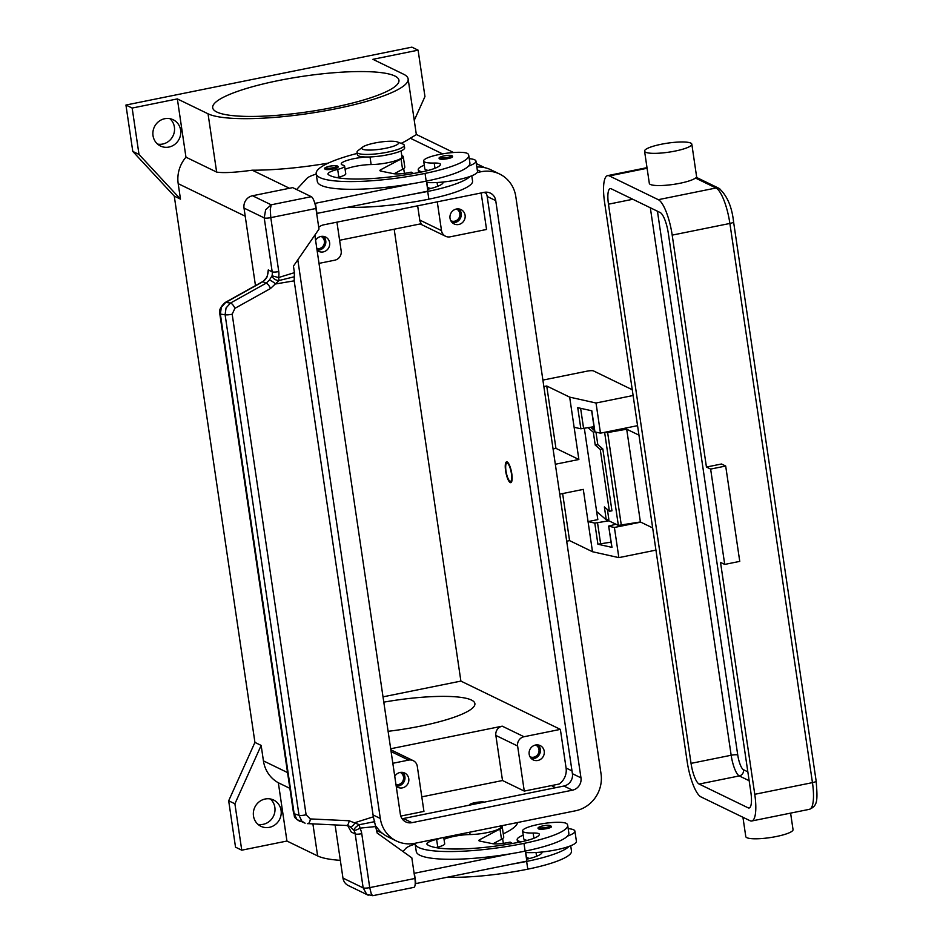 <?xml version="1.0" encoding="UTF-8"?>
<svg xmlns="http://www.w3.org/2000/svg" width="943" height="943" viewBox="0 0 943 943"><rect width="100%" height="100%" fill="white"/><g stroke="black" fill="none" stroke-linecap="round" stroke-linejoin="round"><path stroke-width="1.41" d="M511.412 473.575A9.289 2.452 78.6 0 1 509.809 481.142A9.289 2.452 78.6 0 1 505.978 470.934A9.289 2.452 78.6 0 1 506.261 463.626A9.289 2.452 78.6 0 1 511.412 473.575M511.377 482.25A10.609 2.805 78.6 0 1 511.224 482.156L509.809 481.142M511.801 473.763A10.609 2.805 78.6 0 1 510.8 482.651A10.609 2.805 78.6 0 1 505.589 470.746A10.609 2.805 78.6 0 1 506.591 461.846A10.609 2.805 78.6 0 1 511.801 473.763M506.261 463.626L507.169 462.141A10.609 2.805 78.6 0 1 507.275 461.999M383.011 696.853L460.891 681.094L394.174 229.22M460.891 681.094L560.366 729.375L566.083 768.026A15.925 15.053 -64.1 0 1 559.14 784.034L524.273 791.083L517.613 745.996A7.957 7.532 -64.1 0 1 524.002 736.742L560.366 729.375M481.154 192.961L486.553 229.467L450.176 236.823A7.957 7.532 115.9 0 1 445.567 236.257L420.201 223.951M340.329 860.346A103.424 19.697 171.6 0 1 317.626 855.926L286.943 841.038L241.75 850.185L235.526 847.168L228.677 800.784L254.928 742.4L174.266 196.109L180.478 199.126L178.192 183.661A31.838 30.105 -64.1 0 1 185.96 157.186L177.355 98.909L132.161 108.056L139.01 154.44L180.478 199.126M254.928 742.4L261.152 745.418L263.427 760.871L287.544 772.576M174.266 196.109L132.786 151.422L139.01 154.44M132.786 151.422L125.938 105.038L132.161 108.056M125.938 105.038L411.891 47.15L418.103 50.168L424.951 96.551L414.248 120.35M418.103 50.168L372.909 59.315L403.58 74.214A103.424 19.697 171.6 0 1 408.13 78.894A103.424 19.697 171.6 0 1 322.553 111.262A103.424 19.697 171.6 0 1 208.038 113.797L177.355 98.909M333.386 107.384A94.147 17.929 171.6 0 1 212.682 107.761A94.147 17.929 171.6 0 1 278.244 80.615A94.147 17.929 171.6 0 1 398.948 80.249A94.147 17.929 171.6 0 1 333.386 107.384M228.677 800.784L234.901 803.801L261.152 745.418M241.75 850.185L234.901 803.801M286.943 841.038L278.338 782.761A31.838 30.105 -64.1 0 1 263.427 760.871M269.368 827.341A14.593 13.803 -64.1 0 1 260.905 826.304A14.593 13.803 -64.1 0 1 253.514 811.475A14.593 13.803 -64.1 0 1 265.183 799.004A14.593 13.803 -64.1 0 1 273.647 800.041A14.593 13.803 -64.1 0 1 281.049 814.87A14.593 13.803 -64.1 0 1 269.368 827.341M258.005 824.371A14.593 13.803 115.9 0 0 263.156 824.323A14.593 13.803 115.9 0 0 274.437 813.656A14.593 13.803 115.9 0 0 270.335 798.957M328.223 163.127A103.424 19.697 171.6 0 1 252.252 170.2C234.96 172.534 223.09 173.158 216.642 172.074L185.96 157.186M408.13 78.894L416.358 134.637L410.276 138.208A103.424 19.697 171.6 0 1 401.093 143.348M537.84 760.471A7.957 7.532 -64.1 0 1 529.188 751.819A7.957 7.532 -64.1 0 1 540.174 745.583A7.957 7.532 -64.1 0 1 537.84 760.471M531.428 758.655A7.957 7.532 115.9 0 0 538.088 744.946M390.673 748.766L502.242 726.169A7.957 7.532 115.9 0 0 495.853 735.434L502.513 780.521L421.792 796.859M524.273 791.083L502.513 780.521M400.763 816.084L423.937 811.393L417.289 766.305A7.957 7.532 115.9 0 0 408.614 760.093L392.818 763.288M394.752 776.36A7.957 7.532 -64.1 0 1 408.755 781.087A7.957 7.532 -64.1 0 1 396.225 786.297M396.19 786.108A7.957 7.532 115.9 0 0 402.637 772.364M383.789 702.158A78.222 14.899 171.6 0 1 474.895 703.596A78.222 14.899 171.6 0 1 420.425 726.145A78.222 14.899 171.6 0 1 388.103 731.308M417.655 205.822L419.753 220.061A7.957 7.532 115.9 0 0 421.332 223.715L339.61 240.265M437.269 201.849L441.513 230.622A7.957 7.532 115.9 0 0 445.567 236.257M458.687 224.493A7.957 7.532 -64.1 0 1 450.035 215.829A7.957 7.532 -64.1 0 1 461.021 209.594A7.957 7.532 -64.1 0 1 458.687 224.493M452.275 222.678A7.957 7.532 115.9 0 0 458.935 208.957M336.934 222.159L341.177 250.932A7.957 7.532 -64.1 0 1 334.8 260.185L319.005 263.38M315.599 240.371A7.957 7.532 -64.1 0 1 329.614 245.109A7.957 7.532 -64.1 0 1 317.072 250.319M317.048 250.119A7.957 7.532 115.9 0 0 323.484 236.375M529.966 756.734A6.53 6.177 115.9 0 0 538.972 751.618A6.53 6.177 115.9 0 0 535.671 744.994M316.824 248.646A6.53 6.177 115.9 0 0 321.08 236.422M450.825 220.745A6.53 6.177 115.9 0 0 459.819 215.641A6.53 6.177 115.9 0 0 456.518 209.004M395.977 784.635A6.53 6.177 115.9 0 0 400.221 772.411M413.234 760.659L391.475 750.098A7.957 7.532 115.9 0 0 390.838 749.826M517.648 822.508A103.424 19.697 171.6 0 1 503.267 833.848M278.338 782.761L289.878 788.36M168.915 147.061A14.593 13.803 -64.1 0 1 160.451 146.012A14.593 13.803 -64.1 0 1 153.049 131.183A14.593 13.803 -64.1 0 1 164.73 118.712A14.593 13.803 -64.1 0 1 173.194 119.761A14.593 13.803 -64.1 0 1 180.596 134.578A14.593 13.803 -64.1 0 1 168.915 147.061M157.54 144.09A14.593 13.803 115.9 0 0 162.703 144.043A14.593 13.803 115.9 0 0 173.983 133.364A14.593 13.803 115.9 0 0 169.881 118.665M469.59 805.122A7.957 1.521 171.6 0 1 469.496 804.945A7.957 1.521 171.6 0 1 475.52 802.552A7.957 1.521 171.6 0 1 484.478 802.116M475.991 803.825L478.077 803.412M440.97 838.032A13.261 2.523 171.6 0 1 436.609 839.376A18.577 3.536 -8.4 0 0 426.908 844.009A18.577 3.536 -8.4 0 0 427.332 844.622A74.297 14.145 -8.4 0 0 520.866 841.875A26.534 5.057 -8.4 0 0 539.349 834.249A13.261 2.523 -8.4 0 0 539.349 834.237A13.261 2.523 -8.4 0 0 533.137 833.023A22.549 4.291 171.6 0 1 522.858 831.478A22.549 4.291 171.6 0 1 522.587 830.96A22.549 4.291 171.6 0 1 542.826 823.64A22.549 4.291 171.6 0 1 566.943 823.84A62.757 11.953 171.6 0 1 567.686 825.302A62.757 11.953 171.6 0 1 523.978 843.384A84.905 16.172 171.6 0 1 415.12 843.726A84.905 16.172 171.6 0 1 415.085 843.266M551.455 826.693A6.636 1.261 171.6 0 1 546.834 828.602A6.636 1.261 171.6 0 1 538.335 828.626C537.227 827.801 538.795 826.87 543.05 825.832C547.966 824.866 550.771 825.16 551.455 826.693M527.231 840.402A22.549 4.291 171.6 0 1 523.99 839.211A22.549 4.291 171.6 0 1 523.73 838.692L522.587 830.96M568.181 828.638A29.186 5.564 171.6 0 1 573.627 829.805A29.186 5.564 171.6 0 1 574.912 831.125A29.186 5.564 171.6 0 1 567.45 836.123A62.757 11.953 171.6 0 1 525.121 851.116A84.905 16.172 171.6 0 1 510.599 853.792A84.905 16.172 171.6 0 1 416.252 851.446L415.12 843.726M521.255 841.804A29.186 5.564 171.6 0 1 518.45 840.979A29.186 5.564 171.6 0 1 517.165 839.659A29.186 5.564 171.6 0 1 523.212 835.192M525.557 852.472A29.186 5.564 -8.4 0 0 541.895 852.012A29.186 5.564 171.6 0 0 568.971 846.425A29.186 5.564 -8.4 0 0 576.432 841.439L574.912 831.125M567.686 825.302L568.829 833.034A62.757 11.953 171.6 0 1 567.45 836.123M443.752 837.467L444.695 843.796A13.261 2.523 171.6 0 1 437.752 847.109A18.577 3.536 -8.4 0 0 435.866 847.604M500.757 825.927L500.898 826.905A19.897 3.796 171.6 0 1 490.643 831.832A19.897 3.796 171.6 0 1 470.086 834.543A18.577 3.536 -8.4 0 0 444.035 839.329M529.883 858.436A22.549 4.291 171.6 0 1 526.654 857.246A22.549 4.291 171.6 0 1 526.394 856.727L525.758 852.484M570.704 845.765L571.493 851.069A62.757 11.953 171.6 0 1 527.785 869.163A84.905 16.172 171.6 0 1 447.206 877.238M568.971 846.425A62.757 11.953 171.6 0 1 526.642 861.43A84.905 16.172 171.6 0 1 512.12 864.094L526.831 861.124L525.357 851.069M526.559 859.262A26.534 5.057 -8.4 0 0 542.013 852.283A13.261 2.523 -8.4 0 0 542.013 852.272A13.261 2.523 -8.4 0 0 541.895 852.012M501.381 825.797A21.229 4.043 171.6 0 1 502.206 826.705A21.229 4.043 171.6 0 1 499.979 828.98L479.692 839.694A7.957 1.521 -8.4 0 0 478.844 840.543A7.957 1.521 -8.4 0 0 479.869 841.109L492.317 843.631A13.261 2.523 -8.4 0 0 507.64 842.629L510.139 842.123L512.497 843.478M493.048 843.749L501.499 839.282A21.229 4.043 -8.4 0 0 503.739 837.019L502.206 826.705M510.599 853.792L414.366 873.277L415.887 883.579L512.12 864.094M415.226 883.261L415.887 883.579M402.956 851.505L405.855 848.358A26.534 5.057 171.6 0 1 415.168 844.079M471.771 175.787L472.561 181.08A62.757 11.953 171.6 0 1 428.853 199.173A84.905 16.172 171.6 0 1 348.273 207.26M430.951 188.459A22.549 4.291 171.6 0 1 427.721 187.268A22.549 4.291 171.6 0 1 427.45 186.749L426.825 182.506M365.978 157.009A18.577 3.536 -8.4 0 0 341.236 163.976A18.577 3.536 -8.4 0 0 343.205 165.214A13.261 2.523 171.6 0 1 344.619 166.086A13.261 2.523 171.6 0 1 337.677 169.398A18.577 3.536 -8.4 0 0 327.975 174.031A18.577 3.536 -8.4 0 0 328.4 174.644A74.297 14.145 -8.4 0 0 421.934 171.897A26.534 5.057 -8.4 0 0 440.416 164.259L440.416 164.259A13.261 2.523 -8.4 0 0 434.204 163.045A22.549 4.291 171.6 0 1 423.914 161.501A22.549 4.291 171.6 0 1 423.655 160.97A22.549 4.291 171.6 0 1 443.894 153.65A22.549 4.291 171.6 0 1 467.999 153.862A62.757 11.953 171.6 0 1 468.754 155.312L469.897 163.045A62.757 11.953 171.6 0 1 468.518 166.133A29.186 5.564 -8.4 0 0 475.979 161.147L477.5 171.449A29.186 5.564 171.6 0 1 470.038 176.447A62.757 11.953 171.6 0 1 427.709 191.441A84.905 16.172 171.6 0 1 413.187 194.117L316.683 213.46M427.627 189.284A26.534 5.057 -8.4 0 0 443.08 182.305A13.261 2.523 -8.4 0 0 443.08 182.294A13.261 2.523 -8.4 0 0 442.962 182.034A29.186 5.564 171.6 0 1 426.625 182.482M475.979 161.147A29.186 5.564 -8.4 0 0 474.694 159.827A29.186 5.564 -8.4 0 0 469.249 158.66M424.279 165.214A29.186 5.564 -8.4 0 0 418.232 169.669A29.186 5.564 -8.4 0 0 419.517 171.001A29.186 5.564 -8.4 0 0 422.323 171.826M428.287 170.424A22.549 4.291 171.6 0 1 425.057 169.233A22.549 4.291 171.6 0 1 424.786 168.703L423.655 160.97M468.754 155.312A62.757 11.953 171.6 0 1 425.045 173.406A84.905 16.172 171.6 0 1 316.176 173.736A84.905 16.172 171.6 0 1 357.197 153.414M386.913 154.935A19.897 3.796 171.6 0 1 376.422 156.479M338.054 167.052A6.636 1.261 171.6 0 1 333.433 168.974A6.636 1.261 171.6 0 1 324.934 168.997C323.803 168.208 325.382 167.265 329.649 166.192C335.602 165.32 338.396 165.603 338.054 167.052M452.522 156.715A6.636 1.261 171.6 0 1 447.901 158.624A6.636 1.261 171.6 0 1 439.403 158.648C438.271 157.858 439.851 156.927 444.118 155.843C450.07 154.97 452.864 155.265 452.522 156.715M401.081 150.904L401.966 156.915A19.897 3.796 171.6 0 1 391.71 161.842A19.897 3.796 171.6 0 1 371.141 164.565A18.577 3.536 -8.4 0 0 345.103 169.351M397.404 141.957L402.779 143.984A23.881 4.55 171.6 0 1 403.215 144.173A23.881 4.55 171.6 0 1 404.264 145.257L404.641 147.839A23.881 4.55 171.6 0 1 384.885 155.3A23.881 4.55 171.6 0 1 358.446 155.89A23.881 4.55 171.6 0 1 357.397 154.805L357.02 152.236A23.881 4.55 171.6 0 1 358.069 150.597L362.631 147.084A18.577 3.536 171.6 0 1 379.664 142.157A18.577 3.536 171.6 0 1 397.404 141.957A18.577 3.536 171.6 0 1 397.746 142.098A18.577 3.536 171.6 0 1 385.628 148.299A18.577 3.536 171.6 0 1 362.631 149.206A18.577 3.536 171.6 0 1 362.631 147.084M404.264 145.257A23.881 4.55 171.6 0 1 384.508 152.731A23.881 4.55 171.6 0 1 358.069 153.32A23.881 4.55 171.6 0 1 357.02 152.236M468.518 166.133A62.757 11.953 171.6 0 1 426.189 181.139A84.905 16.172 171.6 0 1 411.667 183.814A84.905 16.172 171.6 0 1 317.32 181.469L316.176 173.736M344.619 166.086L345.763 173.818A13.261 2.523 171.6 0 1 338.82 177.131A18.577 3.536 -8.4 0 0 336.934 177.626M470.038 176.447A29.186 5.564 171.6 0 1 442.962 182.034M426.413 181.091L427.898 191.134L413.187 194.117M351.279 832.044L347.755 825.655L351.279 832.044L355.193 833.942L363.161 887.882L366.721 894.353L372.756 895.697L413.871 887.375A10.609 2.805 -101.4 0 0 415.038 885.324A10.609 2.805 -101.4 0 0 414.873 878.475L411.832 857.859L377.165 833.034L373.334 816.815L294.181 280.837L275.615 283.961A5.304 1.073 -143.7 0 0 269.368 280.142L266.079 283.218L230.481 303.057L226.049 307.96L225.106 314.738L299.025 815.341A5.304 1.014 -8.4 0 0 302.09 815.412A5.304 1.014 -8.4 0 0 306.098 814.776L232.178 314.172L234.913 308.337L270.511 288.511L278.975 280.531A5.304 1.297 -107.3 0 0 278.527 277.548A15.925 15.053 115.9 0 0 278.763 271.572L270.794 217.633L315.94 208.497A10.609 2.805 -101.4 0 0 313.96 200.765A10.609 2.805 -101.4 0 0 311.308 196.686L271.183 204.808L265.631 209.794L264.229 217.904L272.185 271.832L268.272 269.934L268.154 271.926C267.506 276.9 265.584 280.177 262.378 281.768A5.304 1.921 -119.1 0 1 262.92 281.686L267.293 276.712L268.272 269.934M315.94 208.497L318.993 229.114L293.45 266.126L294.416 272.657L294.181 280.837M255.47 285.623L244.013 208.085L264.229 217.904A5.304 1.014 171.6 0 0 266.786 218.139A5.304 1.014 171.6 0 0 270.794 217.633L270.276 209.605L271.183 204.808L252.524 195.755L292.66 187.622L311.308 196.686M252.524 195.755A10.609 10.031 115.9 0 0 244.013 208.085M413.564 173.488L411.207 172.145L408.696 172.652A13.261 2.523 171.6 0 1 393.384 173.642L380.925 171.131A7.957 1.521 171.6 0 1 379.911 170.565A7.957 1.521 171.6 0 1 380.748 169.716L401.046 158.99A21.229 4.043 -8.4 0 0 403.274 156.727A21.229 4.043 -8.4 0 0 401.765 155.524M403.274 156.727L404.795 167.029A21.229 4.043 171.6 0 1 402.567 169.304L394.115 173.771M316.954 213.601L315.434 203.287L411.667 183.814M314.703 202.934L315.434 203.287M316.235 174.101A26.534 5.057 -8.4 0 0 306.923 178.38L296.609 189.543M372.756 895.697L371.365 894.164L369.727 887.622L361.758 833.683A15.925 15.053 115.9 0 0 359.825 828.143A5.304 1.497 -95.5 0 0 359.33 824.701L374.76 821.636M414.873 878.475L369.727 887.622A5.304 1.014 -8.4 0 1 365.731 888.117A5.304 1.014 -8.4 0 1 363.161 887.882L342.957 878.074A10.609 10.031 115.9 0 0 348.356 885.583L368.241 895.237M342.957 878.074L335.107 824.948M346.718 825.467L350.065 826.598L353.908 830.253A5.304 1.709 -36.7 0 1 359.047 824.854A5.304 1.709 -36.7 0 1 359.33 824.701L349.11 820.752L310.318 818.925L306.098 814.776M269.368 280.142L272.032 275.816L278.527 277.548L294.416 272.657M270.511 288.511A5.304 1.921 -119.1 0 0 268.378 284.939A5.304 1.921 -119.1 0 0 266.079 283.218L262.92 281.686L225.754 302.408A5.304 1.921 -119.1 0 0 225.2 302.491A5.304 1.921 -119.1 0 0 225.094 302.562M232.178 314.172A5.304 1.014 171.6 0 1 228.171 314.809A5.304 1.014 171.6 0 1 225.106 314.738L220.367 314.09A5.304 1.014 171.6 0 1 219.79 313.724L293.568 813.373A5.304 1.014 171.6 0 0 294.145 813.726L299.025 815.341L301.831 821.153L305.119 823.192L296.951 819.538L294.145 813.726L220.367 314.09L221.31 307.312L225.754 302.408L230.481 303.057A5.304 1.921 -119.1 0 1 232.78 304.778A5.304 1.921 -119.1 0 1 234.913 308.337M262.366 281.768L225.2 302.491C220.615 306.581 218.811 310.33 219.79 313.724A5.304 1.014 171.6 0 1 219.79 313.677M346.14 825.42A5.304 2.44 -87.3 0 0 346.446 825.479L307.347 823.604A5.304 2.44 -87.3 0 0 307.654 823.663A5.304 2.44 -87.3 0 0 307.666 823.663A5.304 2.44 -87.3 0 0 309.245 822.567A5.304 2.44 -87.3 0 0 310.318 818.925M349.381 826.221L346.446 825.479A5.304 2.44 -87.3 0 0 346.458 825.479A5.304 2.44 -87.3 0 0 348.038 824.382A5.304 2.44 -87.3 0 0 349.11 820.752M373.334 816.815L355.146 822.591A5.304 2.369 -58.8 0 1 350.065 826.598M278.763 271.572A5.304 1.014 171.6 0 1 274.755 272.067A5.304 1.014 171.6 0 1 272.185 271.832A10.609 10.031 -64.1 0 1 272.032 275.816A5.304 3.242 -153.9 0 0 278.668 280.531A5.304 3.242 -153.9 0 0 278.975 280.531L294.31 276.771M559.741 494.144L583.293 489.382L592.499 551.738L569.572 540.61L566.684 541.199M592.499 551.738L618.856 557.631L655.939 550.123M543.852 386.583L546.74 386.005L569.666 397.133L574.122 427.285L578.872 459.489L555.321 464.262M584.365 428.476L597.827 519.617L588.043 521.597L594.785 523.094L608.93 520.831M633.107 395.506L596.023 403.015L569.666 397.133M542.897 380.1L586.947 371.177A5.304 1.014 171.6 0 1 593.512 370.917L632.258 389.73M596.023 403.015L600.467 433.167L637.562 425.658M574.122 427.285L580.864 428.782L577.741 407.659L591.827 410.806L594.939 431.929L600.467 433.167M578.872 459.489L555.946 448.361L546.74 386.005M553.069 448.951L555.946 448.361M569.572 540.61L562.629 493.566M640.78 522.139L614.4 527.479L618.856 557.631M615.932 524.237L608.671 526.088L611.995 547.376L597.909 544.229L594.785 523.094M614.4 527.479L608.872 526.241M595.964 432.165L597.803 444.636L602.836 448.962L600.255 449.422L595.233 445.096L593.324 432.212L594.892 431.576M593.996 426.707L580.864 428.782M611.04 542.142L597.909 544.229M596.636 511.53L606.266 519.829L604.369 506.933L609.39 511.271L611.96 510.8L602.836 448.962M600.255 449.422L609.39 511.271M593.324 432.212L588.184 427.78M597.803 444.636L595.233 445.096M607.398 509.55L608.848 519.357L606.266 519.829M590.742 427.309L594.561 430.597M594.114 427.521L593.312 427.132A5.304 1.014 171.6 0 1 593.076 426.896A5.304 1.014 171.6 0 1 593.076 426.873L593.477 429.654M638.965 435.147L626.694 429.195L607.634 432.566L604.192 432.413M696.7 177.602L695.498 178.05A23.881 4.55 171.6 0 1 679.95 183.272A23.881 4.55 171.6 0 1 649.326 183.366L644.564 151.151A23.881 4.55 -8.4 0 0 675.188 151.057A23.881 4.55 -8.4 0 0 691.82 144.173A23.881 4.55 -8.4 0 0 661.196 144.267A23.881 4.55 -8.4 0 0 644.564 151.151M691.82 144.173L696.724 177.532L719.073 188.376A5.304 5.021 115.9 0 0 715.996 187.999A31.838 8.404 78.6 0 1 729.882 223.456L812.453 782.631A5.304 1.014 -8.4 0 0 815.542 781.688A5.304 1.014 -8.4 0 0 816.155 781.099L733.583 221.923A5.304 1.014 171.6 0 1 732.97 222.513A5.304 1.014 171.6 0 1 729.882 223.456L672.194 235.125A31.838 8.404 -101.4 0 0 658.297 199.68L609.343 175.917A31.838 8.404 -101.4 0 0 607.587 175.634A31.838 8.404 -101.4 0 0 604.581 202.309L687.152 761.484A31.838 8.404 -101.4 0 0 701.05 796.941L750.003 820.705A31.838 8.404 -101.4 0 0 751.76 820.988A31.838 8.404 -101.4 0 0 754.765 794.301L720.523 562.393L724.719 564.421L739.76 561.38L725.686 466.031L721.489 464.003L706.437 467.044L672.194 235.125M742.931 817.275L745.783 836.594A23.881 4.55 -8.4 0 0 776.407 836.5A23.881 4.55 -8.4 0 0 793.039 829.616L790.599 813.125M706.437 467.044L710.633 469.084L725.686 466.031M710.633 469.084L724.719 564.421M611.241 188.8L660.206 212.564A18.577 4.904 78.6 0 1 668.304 233.239L750.876 792.415A18.577 4.904 78.6 0 1 749.119 807.986A18.577 4.904 78.6 0 1 748.105 807.821L699.14 784.057A18.577 4.904 78.6 0 1 691.042 763.37L608.471 204.195A18.577 4.904 78.6 0 1 610.227 188.635A18.577 4.904 78.6 0 1 611.241 188.8M606.797 519.723A5.304 1.014 -8.4 0 0 607.009 519.899L618.36 525.404L640.391 521.962L626.694 429.195M640.391 521.962L652.662 527.915M318.722 227.334A10.609 10.031 -64.1 0 1 323.649 224.847L484.172 192.348A10.609 10.031 -64.1 0 1 495.735 200.623L580.971 777.845A10.609 10.031 -64.1 0 1 572.46 790.175L411.926 822.673A10.609 10.031 -64.1 0 1 400.374 814.398L315.139 237.188A10.609 10.031 -64.1 0 1 315.045 234.819M402.048 818.701A10.609 10.031 115.9 0 0 403.38 818.524L563.902 786.026A10.609 10.031 115.9 0 0 572.413 773.696L487.177 196.474A10.609 10.031 115.9 0 0 485.504 192.172M477.158 172.545L481.13 171.732A31.838 30.105 -64.1 0 1 499.601 174.019L491.055 169.87A31.838 30.105 115.9 0 0 476.852 167.041M499.601 174.019A31.838 30.105 -64.1 0 1 515.797 196.568L601.033 773.779A31.838 30.105 -64.1 0 1 575.501 810.791L414.967 843.29A31.838 30.105 -64.1 0 1 396.496 841.015A31.838 30.105 -64.1 0 1 380.3 818.465L297.811 259.82M376.174 826.304A31.838 30.105 115.9 0 0 387.95 836.865L396.496 841.015M572.012 770.903L566.083 768.026M486.246 193.433L484.065 192.372M178.192 183.661L245.215 216.195M252.252 170.2L289.489 188.27M410.276 138.208L442.562 153.874M555.698 787.688L551.384 785.602M517.613 745.996L495.853 735.434M524.002 736.742L502.242 726.169M408.614 760.093L391.097 751.595M441.513 230.622L419.753 220.061M317.626 855.926L312.899 823.911M208.038 113.797L216.642 172.074M543.109 825.844A5.575 1.061 171.6 0 1 550.017 825.561A5.575 1.061 171.6 0 1 546.374 827.424A5.575 1.061 171.6 0 1 539.479 827.695A5.575 1.061 171.6 0 1 543.109 825.844M533.915 838.256L533.137 833.023M525.121 851.116L523.978 843.384M437.752 847.109L436.609 839.376M470.086 834.543L469.732 832.209M536.579 856.303L536.013 852.496M527.785 869.163L526.642 861.43M499.979 828.98L501.499 839.282M479.692 839.694L479.893 841.121M427.709 191.441L428.853 199.173M437.08 182.506L437.646 186.313M332.973 167.783A5.575 1.061 171.6 0 1 326.078 168.066A5.575 1.061 171.6 0 1 329.708 166.204A5.575 1.061 171.6 0 1 336.604 165.933A5.575 1.061 171.6 0 1 332.973 167.783M447.442 157.446A5.575 1.061 171.6 0 1 440.546 157.717A5.575 1.061 171.6 0 1 444.177 155.854A5.575 1.061 171.6 0 1 451.072 155.583A5.575 1.061 171.6 0 1 447.442 157.446M370.021 156.951L371.141 164.565M425.045 173.406L426.189 181.139M434.204 163.045L434.982 168.278M337.677 169.398L338.82 177.131M380.96 171.131L380.748 169.716M402.567 169.304L401.046 158.99M376.198 826.504L359.825 828.143A5.304 1.462 149.7 0 1 353.908 830.253A10.609 10.031 -64.1 0 1 355.193 833.942A5.304 1.014 -8.4 0 0 357.762 834.178A5.304 1.014 -8.4 0 0 361.758 833.683M597.556 522.929L600.667 544.064M580.629 408.295L583.623 428.617M609.343 175.917L647.098 168.267M658.297 199.68L715.996 187.999L695.498 178.05M719.757 188.789A5.304 5.021 115.9 0 0 719.073 188.376C727.088 195.543 731.921 206.729 733.583 221.923M754.765 794.301L812.453 782.631A31.838 8.404 78.6 0 1 809.448 809.306C817.522 805.758 817.758 801.126 816.155 781.099M748.105 807.821L750.003 807.432M650.328 207.766L731.167 755.249A18.577 4.904 -101.4 0 0 739.277 775.924A5.304 5.021 115.9 0 0 743.532 769.759A13.261 3.501 78.6 0 1 737.744 754.989L657.448 211.232M747.846 771.845L743.532 769.759M691.042 763.37L731.167 755.249A5.304 1.014 171.6 0 1 735.175 754.754A5.304 1.014 171.6 0 1 737.744 754.989M699.14 784.057L739.277 775.924L749.155 780.721M608.471 204.195L632.812 199.268M593.713 429.855L593.312 427.132M618.36 525.404L604.663 432.637M621.331 525.334L607.634 432.566M495.735 200.623L487.177 196.474M411.926 822.673L403.38 818.524M572.46 790.175L563.902 786.026M580.971 777.845L572.413 773.696M481.13 171.732L477.264 169.858M380.3 818.465L373.051 814.941M416.334 134.46L453.548 152.518M476.333 163.587L484.773 167.677M376.811 830.594L382.351 833.282M503.326 843.36L502.631 838.598M517.165 839.659L517.589 842.523M403.698 168.62L404.394 173.371M418.657 172.545L418.232 169.669M293.579 813.373C295.289 816.426 292.106 816.803 300.251 821.577M611.795 547.223L608.671 526.088M594.738 431.776L591.638 410.759M607.587 175.634L647.004 167.654M751.76 820.988L809.448 809.306"/></g></svg>
